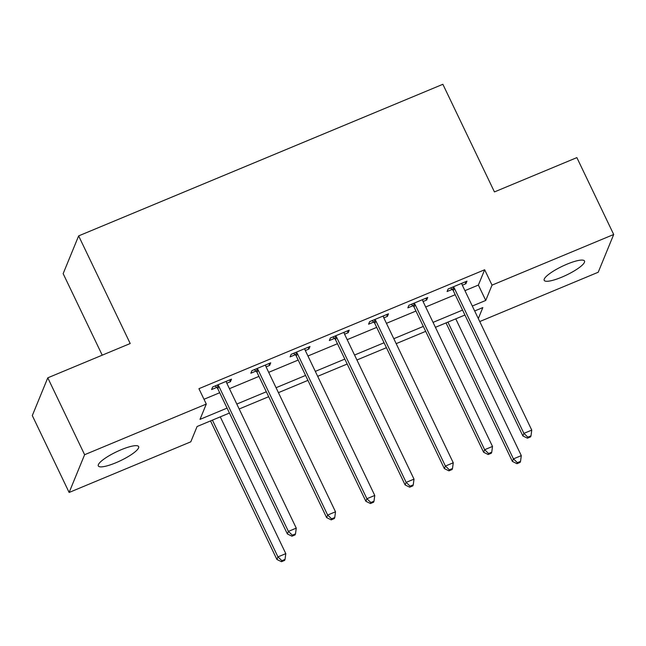 <?xml version="1.0" encoding="UTF-8"?>
<svg xmlns="http://www.w3.org/2000/svg" width="646" height="646" viewBox="0 0 646 646"><rect width="100%" height="100%" fill="white"/><g stroke="black" fill="none" stroke-linecap="round" stroke-linejoin="round"><path stroke-width="0.97" d="M121.157 449.737A22.36 4.869 -25.6 0 1 138.64 446.604A22.36 4.869 -25.6 0 1 115.804 462.794A22.36 4.869 -25.6 0 1 98.313 465.928A22.36 4.869 -25.6 0 1 121.157 449.737M567.035 264.157A22.36 4.869 -25.6 0 1 584.517 261.024A22.36 4.869 -25.6 0 1 561.673 277.215A22.36 4.869 -25.6 0 1 544.19 280.348A22.36 4.869 -25.6 0 1 567.035 264.157M102.221 355.171L63.155 273.646L78.642 235.895L442.873 84.295L494.44 191.919L576.87 157.616L613.7 234.49L598.22 272.241L479.744 321.555M229.435 413.044L197.087 426.513L190.804 441.816L69.13 492.462L84.618 454.711L206.292 404.065L200.01 419.367L227.069 408.111M84.618 454.711L47.78 377.829L32.3 415.58L69.13 492.462M464.942 290.66L478.379 285.064L484.662 269.762L198.92 388.69L206.292 404.065M203.991 399.268L219.705 392.736M229.443 388.682L258.949 376.4M268.696 372.338L298.202 360.056M307.94 356.003L337.454 343.72M347.193 339.667L376.699 327.385M386.445 323.331L415.951 311.049M425.69 306.995L455.204 294.713M462.326 285.193L465.928 283.691L466.969 281.139L448.13 288.98L447.089 291.532L452.192 289.408M423.073 301.529L426.675 300.027L427.725 297.475L408.886 305.316L407.836 307.867L412.947 305.744M383.821 317.864L387.43 316.362L388.472 313.811L369.633 321.66L368.583 324.203L373.695 322.079M344.576 334.2L348.178 332.698L349.22 330.154L330.381 337.995L329.339 340.547L334.442 338.415M305.324 350.536L308.925 349.042L309.975 346.49L291.136 354.331L290.086 356.883L295.198 354.751M266.071 366.871L269.681 365.378L270.722 362.826L251.883 370.667L250.842 373.218L255.945 371.087M226.827 383.215L230.428 381.713L231.478 379.162L212.631 387.002L211.589 389.554L216.693 387.43M47.78 377.829L130.209 343.527L78.642 235.895M484.662 269.762L492.026 285.136L613.7 234.49M472.307 306.034L485.752 300.438L492.026 285.136M236.807 404.057L266.322 391.775M276.06 387.721L305.566 375.439M315.313 371.377L344.819 359.095M354.557 355.042L384.071 342.76M393.81 338.706L423.316 326.424M433.062 322.37L462.568 310.088M478.315 318.567L482.82 307.585L474.673 310.968M464.934 315.03L435.428 327.312M425.682 331.366L396.176 343.648M386.437 347.701L356.923 359.983M347.185 364.037L317.679 376.319M307.932 380.373L278.426 392.655M268.688 396.709L239.173 408.991M478.379 285.064L485.752 300.438M465.08 281.931L465.928 283.691M425.835 298.266L426.675 300.027M386.583 314.602L387.43 316.362M347.33 330.938L348.178 332.698M308.085 347.273L308.925 349.042M268.833 363.609L269.681 365.378M229.58 379.945L230.428 381.713M454.364 288.229L453.314 290.781L522.856 435.929L523.906 433.377L454.364 288.229A3.496 3.319 22.3 0 0 453.589 287.179L453.242 286.856M527.863 437.156L527.443 438.182L530.584 436.874L531.004 435.856L527.863 437.156L523.906 433.377L531.755 430.107L462.213 284.967A3.496 3.319 22.3 0 1 461.89 283.723L461.866 283.263M453.314 290.781A3.496 3.319 22.3 0 0 452.539 289.731L450.625 287.946M522.856 435.929L527.443 438.182M531.004 435.856L531.755 430.107M446.023 322.895L512.399 461.438L513.441 458.886L521.298 455.616L455.761 318.841M447.912 322.112L513.441 458.886L517.398 462.665L516.986 463.691L520.119 462.383L520.539 461.357L517.398 462.665M521.298 455.616L520.539 461.357M516.986 463.691L512.399 461.438M415.112 304.573L414.07 307.116L483.612 452.265L484.653 449.713L415.112 304.573A3.496 3.319 22.3 0 0 414.336 303.515L413.989 303.192M488.61 453.5L488.19 454.518L491.331 453.209L491.751 452.192L488.61 453.5L484.653 449.713L492.502 446.443L422.96 301.302A3.496 3.319 22.3 0 1 422.637 300.059L422.613 299.607M414.07 307.116A3.496 3.319 22.3 0 0 413.295 306.067L411.373 304.282M483.612 452.265L488.19 454.518M491.751 452.192L492.502 446.443M375.867 320.909L374.817 323.46L444.359 468.6L445.409 466.049L375.867 320.909A3.496 3.319 22.3 0 0 375.084 319.851L374.745 319.528M449.366 469.836L448.946 470.853L452.087 469.545L452.499 468.528L449.366 469.836L445.409 466.049L453.258 462.786L383.716 317.638A3.496 3.319 22.3 0 1 383.393 316.395L383.369 315.942M374.817 323.46A3.496 3.319 22.3 0 0 374.042 322.402L372.128 320.618M444.359 468.6L448.946 470.853M452.499 468.528L453.258 462.786M336.614 337.244L335.573 339.796L405.107 484.936L406.156 482.384L336.614 337.244A3.496 3.319 22.3 0 0 335.839 336.186L335.492 335.863M410.113 486.172L409.693 487.189L412.834 485.881L413.254 484.863L410.113 486.172L406.156 482.384L414.005 479.122L344.463 333.974A3.496 3.319 22.3 0 1 344.14 332.73L344.116 332.278M335.573 339.796A3.496 3.319 22.3 0 0 334.79 338.738L332.876 336.954M405.107 484.936L409.693 487.189M413.254 484.863L414.005 479.122M297.362 353.58L296.32 356.132L365.862 501.272L366.904 498.72L297.362 353.58A3.496 3.319 22.3 0 0 296.587 352.522L296.239 352.199M370.861 502.507L370.449 503.525L373.582 502.217L374.002 501.199L370.861 502.507L366.904 498.72L374.761 495.458L305.219 350.31A3.496 3.319 22.3 0 1 304.896 349.066L304.864 348.614M296.32 356.132A3.496 3.319 22.3 0 0 295.545 355.074L293.623 353.289M365.862 501.272L370.449 503.525M374.002 501.199L374.761 495.458M258.117 369.916L257.068 372.467L326.61 517.607L327.659 515.064L258.117 369.916A3.496 3.319 22.3 0 0 257.342 368.866L256.995 368.543M331.616 518.843L331.196 519.86L334.337 518.552L334.757 517.535L331.616 518.843L327.659 515.064L335.508 511.793L265.966 366.645A3.496 3.319 22.3 0 1 265.643 365.41L265.619 364.95M257.068 372.467A3.496 3.319 22.3 0 0 256.292 371.41L254.379 369.625M326.61 517.607L331.196 519.86M334.757 517.535L335.508 511.793M218.865 386.251L217.823 388.803L287.365 533.951L288.407 531.4L218.865 386.251A3.496 3.319 22.3 0 0 218.09 385.202L217.742 384.879M292.363 535.179L291.944 536.196L295.085 534.896L295.505 533.871L292.363 535.179L288.407 531.4L296.256 528.129L226.714 382.989A3.496 3.319 22.3 0 1 226.391 381.746L226.366 381.285M217.823 388.803A3.496 3.319 22.3 0 0 217.04 387.753L215.126 385.969M287.365 533.951L291.944 536.196M295.505 533.871L296.256 528.129M210.523 420.917L276.9 559.452L277.95 556.9L285.798 553.638L220.27 416.864M212.413 420.134L277.95 556.9L281.906 560.688L281.486 561.705L284.628 560.397L285.039 559.379L281.906 560.688M285.798 553.638L285.039 559.379M281.486 561.705L276.9 559.452M453.589 287.179L452.539 289.731M414.336 303.515L413.295 306.067M375.084 319.851L374.042 322.402M335.839 336.186L334.79 338.738M296.587 352.522L295.545 355.074M257.342 368.866L256.292 371.41M218.09 385.202L217.04 387.753"/></g></svg>
